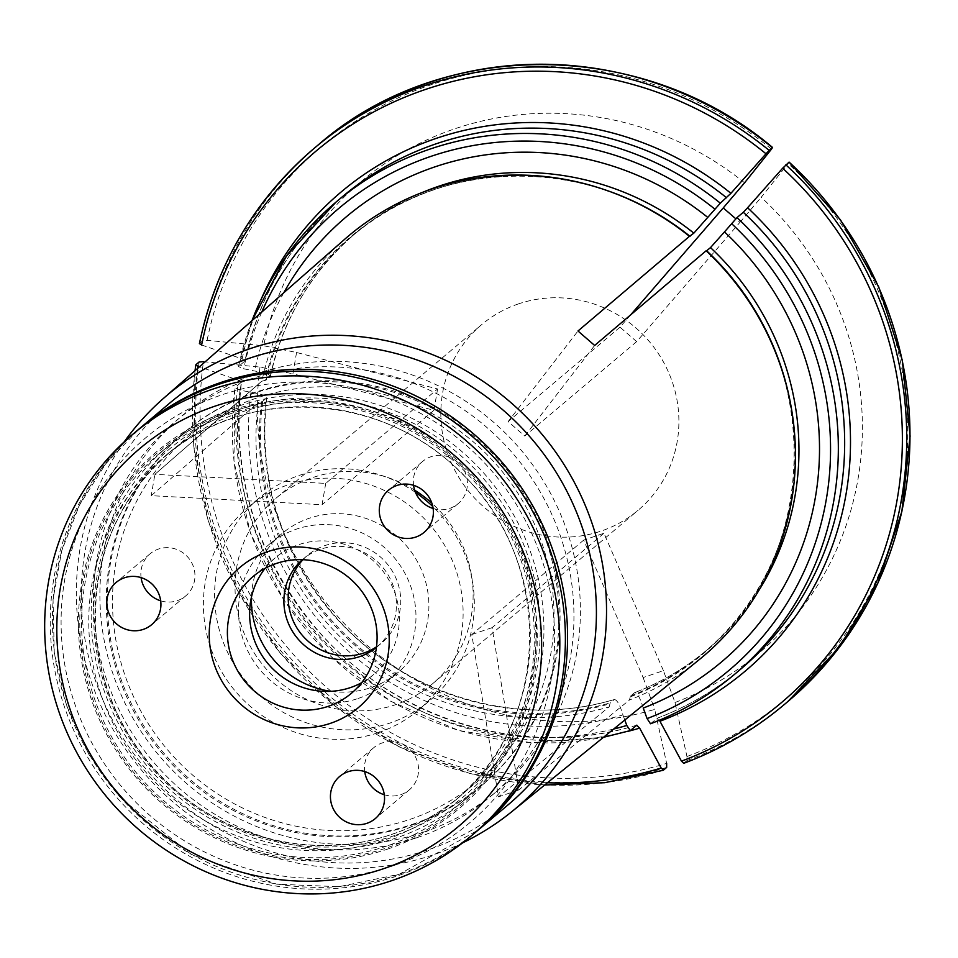 <?xml version="1.0" encoding="UTF-8"?>
<svg xmlns="http://www.w3.org/2000/svg" width="958" height="958" viewBox="0 0 958 958"><rect width="100%" height="100%" fill="white"/><g stroke="black" fill="none" stroke-linecap="round" stroke-linejoin="round"><path stroke-width="0.72" stroke-dasharray="4.79 3.59" d="M409.928 819.389A225.106 217.634 -130.2 0 0 474.222 442.656A225.106 217.634 -130.2 0 0 115.631 564.142A225.106 217.634 -130.2 0 0 409.928 819.389M411.233 825.269A230.806 223.154 -130.2 0 0 481.491 785.656A230.806 223.154 -130.2 0 0 503.142 465.337A230.806 223.154 -130.2 0 0 183.744 432.896A230.806 223.154 -130.2 0 0 138.012 719.003A230.806 223.154 -130.2 0 0 411.233 825.269M358.053 698.502A90.483 87.477 -130.2 0 0 385.595 682.97A90.483 87.477 -130.2 0 0 394.085 557.4A90.483 87.477 -130.2 0 0 268.863 544.671A90.483 87.477 -130.2 0 0 250.936 656.841A90.483 87.477 -130.2 0 0 358.053 698.502M361.621 682.719A76.329 73.79 -130.2 0 0 373.692 674.48A76.329 73.79 -130.2 0 0 380.853 568.561A76.329 73.79 -130.2 0 0 275.233 557.831A76.329 73.79 -130.2 0 0 265.091 568.345M160.681 600.822A27.59 26.668 -130.2 0 0 177.302 600.666A27.59 26.668 -130.2 0 0 185.696 595.936A27.59 26.668 -130.2 0 0 188.283 557.652A27.59 26.668 -130.2 0 0 150.107 553.772A27.59 26.668 -130.2 0 0 141.089 577.614M433.136 508.506A27.59 26.668 -130.2 0 0 449.757 508.363A27.59 26.668 -130.2 0 0 458.152 503.633A27.59 26.668 -130.2 0 0 460.738 465.349A27.59 26.668 -130.2 0 0 422.574 461.469A27.59 26.668 -130.2 0 0 413.557 485.311M384.29 794.757A27.59 26.668 -130.2 0 0 400.911 794.601A27.59 26.668 -130.2 0 0 409.305 789.871A27.59 26.668 -130.2 0 0 411.904 751.587A27.59 26.668 -130.2 0 0 373.728 747.707A27.59 26.668 -130.2 0 0 364.711 771.549M228.639 412.563A232.543 224.831 49.8 0 1 521.715 557.724A232.543 224.831 49.8 0 1 387.056 847.806A232.543 224.831 49.8 0 1 93.968 702.645A232.543 224.831 49.8 0 1 228.639 412.563M138.431 429.507A262.624 253.906 -130.2 0 0 86.4 755.06A262.624 253.906 -130.2 0 0 397.271 875.971A262.624 253.906 -130.2 0 0 477.216 830.885M330.989 691.329A90.483 87.477 -130.2 0 0 370.974 687.593A90.483 87.477 -130.2 0 0 398.516 672.061A90.483 87.477 -130.2 0 0 407.006 546.491A90.483 87.477 -130.2 0 0 281.796 533.762A90.483 87.477 -130.2 0 0 251.451 597.097M376.446 647.357A57.384 55.48 -130.2 0 0 377.165 646.758A57.384 55.48 -130.2 0 0 382.541 567.124A57.384 55.48 -130.2 0 0 303.147 559.065A57.384 55.48 -130.2 0 0 302.429 559.676M376.506 646.842A57.384 55.48 -130.2 0 0 381.476 643.129A57.384 55.48 -130.2 0 0 386.852 563.496A57.384 55.48 -130.2 0 0 307.446 555.424A57.384 55.48 -130.2 0 0 302.956 559.7M415.461 492.352A132.42 128.025 -130.2 0 0 259.055 498.088A132.42 128.025 -130.2 0 0 232.818 662.229A132.42 128.025 -130.2 0 0 389.559 723.194A132.42 128.025 -130.2 0 0 429.867 700.466A132.42 128.025 -130.2 0 0 432.8 506.554M378.362 732.642A132.42 128.025 -130.2 0 0 418.67 709.914A132.42 128.025 -130.2 0 0 431.088 526.158A132.42 128.025 -130.2 0 0 247.847 507.536A132.42 128.025 -130.2 0 0 221.621 671.678A132.42 128.025 -130.2 0 0 378.362 732.642M412.311 824.359A230.806 223.154 -130.2 0 0 482.569 784.746A230.806 223.154 -130.2 0 0 504.219 464.426A230.806 223.154 -130.2 0 0 184.822 431.986A230.806 223.154 -130.2 0 0 139.09 718.093A230.806 223.154 -130.2 0 0 412.311 824.359M663.415 670.66L603.959 533.247L583.661 540.12L643.117 677.545L663.415 670.66L675.007 702.501A803407.528 191851.511 71.3 0 1 686.958 756.521L686.958 760.568L683.713 763.31M169.446 403.33A262.624 253.906 -130.2 0 0 117.427 728.87A262.624 253.906 -130.2 0 0 428.298 849.782A262.624 253.906 -130.2 0 0 508.231 804.708M124.169 441.913A270.288 261.318 -130.2 0 0 82.137 537.749A270.288 261.318 -130.2 0 0 168.081 797.607A270.288 261.318 -130.2 0 0 433.495 854.775A270.288 261.318 -130.2 0 0 462.594 842.872M650.626 723.709L657.116 718.272C687.88 706.537 715.818 690.095 740.917 668.959A308.967 298.716 -130.2 0 1 656.949 718.368L659.954 721.242M643.237 708.058C640.16 697.819 637.262 692.694 634.555 692.694L630.759 695.903A13.232 3.161 71.3 0 0 630.244 696.885L629.466 699.999A275.006 265.881 -130.2 0 0 699.22 659.655M630.759 695.903A272.551 263.51 -130.2 0 0 703.651 652.769L707.447 649.56C685.665 667.906 661.439 682.24 634.783 692.562L634.555 692.694A272.551 263.51 -130.2 0 0 707.447 649.56A272.551 263.51 -130.2 0 0 758.736 590.619M603.959 533.247L492.077 627.67L518.793 789.967L629.466 699.999M583.661 540.12L471.779 634.555L498.495 796.84L518.793 789.967M471.779 634.555L492.077 627.67M417.125 837.615A244.961 236.842 -130.2 0 0 491.694 795.559A244.961 236.842 -130.2 0 0 514.674 455.601A244.961 236.842 -130.2 0 0 175.685 421.173A244.961 236.842 -130.2 0 0 127.151 724.823A244.961 236.842 -130.2 0 0 417.125 837.615M423.592 832.155A244.961 236.842 -130.2 0 0 498.16 790.111A244.961 236.842 -130.2 0 0 521.14 450.152A244.961 236.842 -130.2 0 0 182.152 415.712A244.961 236.842 -130.2 0 0 133.617 719.374A244.961 236.842 -130.2 0 0 423.592 832.155M414.658 490.173A121.379 117.355 -130.2 0 0 312.739 477.563A121.379 117.355 -130.2 0 0 275.796 498.399A121.379 117.355 -130.2 0 0 251.738 648.865A121.379 117.355 -130.2 0 0 395.426 704.741A121.379 117.355 -130.2 0 0 432.369 683.916A121.379 117.355 -130.2 0 0 431.878 503.19M317.972 145.125A364.136 352.053 -130.2 0 0 202.773 340.641L207.096 340.353A803407.54 159039.568 -170.3 0 1 263.654 345.754L296.549 352.484L437.59 388.96L325.72 483.395L154.885 474.354L261.869 381.2L265.27 380.362A13.232 2.623 -170.3 0 0 266.372 379.895L270.18 376.686C270.431 374.566 265.246 372.674 254.612 371.009L243.715 368.782L238.494 366.567L251.906 320.738M270.407 376.314L270.18 376.686A272.551 263.51 -130.2 0 1 355.849 233.01C311.673 270.934 283.197 318.703 270.419 376.314M201.611 344.988A823911.949 163098.542 9.7 0 0 242.158 358.903L245.092 360.783C259.402 294.836 291.819 240.159 342.353 196.749A308.967 298.716 -130.2 0 0 244.937 361.034L238.602 366.375A308.967 298.716 -130.2 0 1 251.99 320.667M202.773 340.641L199.527 343.383M325.72 483.395L322.08 504.71L151.244 495.681L258.229 402.528A275.006 265.881 -130.2 0 0 609.168 706.872L498.495 796.84M344.521 239.416A275.006 265.881 -130.2 0 0 261.893 381.092L154.885 474.354L151.244 495.681M283.819 292.717A291.088 281.424 -130.2 0 0 254.612 371.009M636.854 725.134C524.218 760.329 390.744 719.147 313.422 625.143C255.044 553.293 231.07 472.258 241.464 382.062L234.961 387.703L240.075 390.11L250.972 392.337C261.606 393.989 266.803 395.882 266.54 398.013L262.743 401.21A13.232 2.623 -170.3 0 1 261.63 401.689L258.229 402.528M250.972 392.337A291.088 281.424 -130.2 0 0 622.94 714.931C619.862 704.693 616.964 699.58 614.258 699.568L614.545 699.412C515.739 729.745 398.947 693.592 330.917 611.324C279.389 548.216 258.013 476.976 266.791 397.594L266.54 398.013A272.551 263.51 -130.2 0 0 614.258 699.568L610.462 702.777A13.232 3.161 71.3 0 0 609.947 703.759L609.168 706.872M296.549 352.484L292.909 373.812L433.95 410.287L437.59 388.96M260.013 367.07A308.464 298.225 -130.2 0 0 654.709 709.387A803407.528 191851.511 71.3 0 1 666.66 763.394A360.831 348.856 -130.2 0 1 203.455 361.681A803407.408 159039.544 -170.3 0 1 260.013 367.07L292.909 373.812M675.007 702.501A308.464 298.225 -130.2 0 0 761.227 197.264A803407.289 32811.931 -49.1 0 0 788.135 163.59L789.081 162.094M744.57 182.81A308.464 298.225 -130.2 0 0 263.654 345.754M630.604 314.919L619.994 327.169L636.651 341.611L739.911 222.364L735.804 218.795M636.651 341.611L524.78 436.034L508.123 421.592L577.985 331.001M524.78 436.034L594.655 345.455M624.796 720.021L622.94 714.931M630.328 730.583A308.967 298.716 -130.2 0 1 234.961 387.703L233.932 461.253L250.493 533.235L283.568 599.708L331.229 656.805L390.708 701.244L458.583 730.439L530.912 742.69L603.504 737.289M636.651 725.242A308.967 298.716 -130.2 0 1 241.296 382.362L238.518 380.23A823911.782 163098.518 9.7 0 1 197.971 366.303M619.994 327.169L508.123 421.592M739.911 222.364L761.227 197.264M643.117 677.545L654.709 709.387M518.518 303.878A121.379 117.355 -130.2 0 0 481.575 324.714A121.379 117.355 -130.2 0 0 470.186 493.154A121.379 117.355 -130.2 0 0 638.148 510.219A121.379 117.355 -130.2 0 0 662.194 359.765A121.379 117.355 -130.2 0 0 518.518 303.878M630.244 696.885A273.006 263.941 -130.2 0 0 706.321 251.032L706.118 250.78M433.95 410.287L322.08 504.71M238.937 405.988A230.806 223.154 49.8 0 1 512.147 512.255A230.806 223.154 49.8 0 1 466.426 798.373A230.806 223.154 49.8 0 1 147.029 765.921A230.806 223.154 49.8 0 1 168.68 445.614A230.806 223.154 49.8 0 1 238.937 405.988M229.321 414.107A230.806 223.154 49.8 0 1 502.531 520.374A230.806 223.154 49.8 0 1 456.81 806.48A230.806 223.154 49.8 0 1 386.553 846.106A230.806 223.154 49.8 0 1 113.331 739.839A230.806 223.154 49.8 0 1 159.064 453.733A230.806 223.154 49.8 0 1 229.321 414.107M387.499 849.123A233.932 226.172 -130.2 0 0 454.308 457.613A233.932 226.172 -130.2 0 0 81.658 583.865A233.932 226.172 -130.2 0 0 387.499 849.123M686.958 760.568A364.136 352.053 -130.2 0 0 787.715 701.663M140.598 427.675A262.624 253.906 -130.2 0 0 88.579 753.216A262.624 253.906 -130.2 0 0 399.45 874.127A262.624 253.906 -130.2 0 0 478.305 829.963L399.235 874.259L338.821 886.713L276.766 884.186L191.528 854.656L120.54 797.966L88.759 754.233L66.353 705.16L54.271 652.829L53.037 599.445L61.695 550.826L79.478 505.058L105.739 463.804L139.509 428.609M393.534 865.625A251.583 243.236 -130.2 0 0 465.384 444.572A251.583 243.236 -130.2 0 0 64.605 580.356A251.583 243.236 -130.2 0 0 393.534 865.625M606.761 190.426A272.551 263.51 -130.2 0 0 352.053 236.207C443.315 156.118 592.739 156.106 689.664 236.578A273.006 263.941 -130.2 0 0 265.27 380.362M422.562 192.342A272.551 263.51 -130.2 0 0 355.849 233.01L352.053 236.207A272.551 263.51 -130.2 0 0 266.372 379.895M242.158 358.903A313.386 302.979 49.8 0 1 261.414 298.645M706.321 251.032C824.634 355.705 822.982 558.406 703.651 652.769A272.551 263.51 -130.2 0 0 791.559 409.353M262.743 401.21A272.551 263.51 -130.2 0 0 610.462 702.777M199.132 361.968A364.136 352.053 -130.2 0 0 666.66 767.442M663.415 770.184A364.136 352.053 49.8 0 1 195.887 364.711M686.958 756.521A360.831 348.856 -130.2 0 0 788.135 163.59M771.477 149.137A360.831 348.856 -130.2 0 0 207.096 340.353M240.075 390.11A302.345 292.31 -130.2 0 0 613.671 729.038M261.75 312.092A302.345 292.31 -130.2 0 0 243.715 368.782M626.879 731.625A313.386 302.979 49.8 0 1 238.518 380.23M261.63 401.689A273.006 263.941 -130.2 0 0 609.947 703.759M197.683 368.351A360.831 348.856 -130.2 0 0 547.461 782.746M392.397 834.19A225.106 217.634 -130.2 0 0 460.918 795.547A225.106 217.634 -130.2 0 0 482.042 483.155A225.106 217.634 -130.2 0 0 170.536 451.517A225.106 217.634 -130.2 0 0 125.929 730.547A225.106 217.634 -130.2 0 0 392.397 834.19M394.492 835.58A227.693 220.136 49.8 0 1 107.535 693.448A227.693 220.136 49.8 0 1 239.392 409.425A227.693 220.136 49.8 0 1 526.349 551.557A227.693 220.136 49.8 0 1 394.492 835.58M386.218 839.4A225.106 217.634 -130.2 0 0 454.739 800.768A225.106 217.634 -130.2 0 0 475.863 488.364A225.106 217.634 -130.2 0 0 164.357 456.726A225.106 217.634 -130.2 0 0 119.75 735.768A225.106 217.634 -130.2 0 0 386.218 839.4M150.107 553.772L116.074 582.5M185.696 595.936L151.663 624.664M422.574 461.469L388.541 490.197M458.152 503.633L424.119 532.349M373.728 747.707L339.695 776.435M409.305 789.871L375.273 818.599M385.595 682.97L398.516 672.061M268.863 544.671L281.796 533.762M377.165 646.758L381.476 643.129M303.147 559.065L307.446 555.424M418.67 709.914L429.867 700.466M247.847 507.536L259.055 498.088M351.478 693.233L373.692 674.48M253.008 576.584L275.233 557.831M481.491 785.656L482.569 784.746M183.744 432.896L184.822 431.986M491.694 795.559L498.16 790.111M175.685 421.173L182.152 415.712M432.369 683.916L638.148 510.219M275.796 498.399L481.575 324.714M544.683 784.997L470.342 773.645L399.486 747.036L335.24 706.345L280.395 653.356L237.368 590.391L208.042 520.218L193.708 445.901L195.001 370.71M460.918 795.547C440.608 812.647 417.82 825.485 392.576 834.083C318.188 860.14 229.034 840.453 169.734 784.722C128.288 745.599 103.931 698.095 96.674 642.171C89.669 565.244 114.289 501.693 170.536 451.517L164.357 456.726C245.416 385.032 381.811 392.014 460.475 472.246C554.993 559.544 551.916 723.769 454.739 800.768L460.918 795.547M456.81 806.48L466.426 798.373M159.064 453.733L168.68 445.614"/><path stroke-width="1.44" d="M276.251 563.484A76.329 73.79 49.8 0 1 366.591 598.618A76.329 73.79 49.8 0 1 351.478 693.233A76.329 73.79 49.8 0 1 328.235 706.333A76.329 73.79 49.8 0 1 237.895 671.199A76.329 73.79 49.8 0 1 253.008 576.584A76.329 73.79 49.8 0 1 276.251 563.484M267.965 551.569A91.776 88.735 49.8 0 1 387.954 655.631A91.776 88.735 49.8 0 1 241.763 705.16A91.776 88.735 49.8 0 1 267.965 551.569M265.091 568.345A76.329 73.79 -130.2 0 0 264.216 658.793A76.329 73.79 -130.2 0 0 350.46 687.581A76.329 73.79 -130.2 0 0 361.621 682.719M141.089 577.614A27.59 26.668 -130.2 0 0 160.681 600.822M143.269 629.394A27.59 26.668 49.8 0 1 110.613 616.701A27.59 26.668 49.8 0 1 116.074 582.5A27.59 26.668 49.8 0 1 154.25 586.38A27.59 26.668 49.8 0 1 151.663 624.664A27.59 26.668 49.8 0 1 143.269 629.394M413.557 485.311A27.59 26.668 -130.2 0 0 433.136 508.506M415.724 537.091A27.59 26.668 49.8 0 1 383.068 524.385A27.59 26.668 49.8 0 1 388.541 490.197A27.59 26.668 49.8 0 1 426.705 494.065A27.59 26.668 49.8 0 1 424.119 532.349A27.59 26.668 49.8 0 1 415.724 537.091M364.711 771.549A27.59 26.668 -130.2 0 0 384.29 794.757M366.878 823.329A27.59 26.668 49.8 0 1 334.222 810.624A27.59 26.668 49.8 0 1 339.695 776.435A27.59 26.668 49.8 0 1 377.871 780.315A27.59 26.668 49.8 0 1 375.273 818.599A27.59 26.668 49.8 0 1 366.878 823.329M215.035 406.144A247.176 238.973 49.8 0 1 538.192 686.407A247.176 238.973 49.8 0 1 144.454 819.808A247.176 238.973 49.8 0 1 215.035 406.144M212.796 389.14A262.624 253.906 49.8 0 1 523.667 510.051A262.624 253.906 49.8 0 1 471.635 835.604A262.624 253.906 49.8 0 1 391.69 880.677A262.624 253.906 49.8 0 1 80.819 759.766A262.624 253.906 49.8 0 1 132.851 434.225A262.624 253.906 49.8 0 1 212.796 389.14M471.635 835.604L477.216 830.885A262.624 253.906 -130.2 0 0 501.848 466.426A262.624 253.906 -130.2 0 0 138.431 429.507L132.851 434.225M251.451 597.097A90.483 87.477 -130.2 0 0 330.989 691.329M302.429 559.676A57.384 55.48 -130.2 0 0 292.022 630.615A57.384 55.48 -130.2 0 0 359.693 656.613A57.384 55.48 -130.2 0 0 376.446 647.357M302.956 559.7A57.384 55.48 -130.2 0 0 297.77 629.286A57.384 55.48 -130.2 0 0 364.004 652.973A57.384 55.48 -130.2 0 0 376.506 646.842M432.8 506.554A132.42 128.025 -130.2 0 0 415.461 492.352M785.835 164.824A364.136 352.053 49.8 0 1 784.47 704.393L787.715 701.663A364.136 352.053 -130.2 0 0 789.081 162.094L782.65 168.213A823911.949 33649.367 130.9 0 0 747.575 207.754A313.386 302.979 49.8 0 1 659.954 721.242A823911.782 196747.873 -108.7 0 0 681.461 761.155A360.831 348.856 -130.2 0 0 782.65 168.213M140.598 427.675A262.624 253.906 -130.2 0 1 504.028 464.594A262.624 253.906 -130.2 0 1 479.395 829.053L478.305 829.975A262.624 253.906 -130.2 0 0 479.395 829.053L508.231 804.708A262.624 253.906 -130.2 0 0 532.876 440.249A262.624 253.906 -130.2 0 0 169.446 403.33L139.509 428.609M462.594 842.872A270.288 261.318 -130.2 0 0 511.967 811.534A270.288 261.318 -130.2 0 0 541.138 433.279A270.288 261.318 -130.2 0 0 163.351 398.504A270.288 261.318 -130.2 0 0 124.169 441.913M683.713 763.31L683.593 763.37C720.667 749.467 754.293 729.804 784.47 704.393A364.136 352.053 49.8 0 1 683.713 763.31L681.461 761.155M650.626 723.709A308.967 298.716 -130.2 0 0 734.594 674.3L740.917 668.959A308.967 298.716 -130.2 0 0 743.312 212.269L736.989 217.622L724.487 231.908A291.088 281.424 -130.2 0 1 643.237 708.058L647.081 718.596L650.506 723.769M431.878 503.19A121.379 117.355 -130.2 0 0 414.658 490.173M765.993 153.771A360.831 348.856 -130.2 0 0 201.611 344.988L199.408 343.575C216.029 264.887 254.469 199.659 314.715 147.867A364.136 352.053 49.8 0 1 769.178 150.382L765.993 153.771A823911.614 33649.355 130.9 0 0 730.918 193.312L720.32 203.168L693.843 233.141L689.461 236.327A275.006 265.881 -130.2 0 0 344.521 239.416L163.351 398.504M511.967 811.534L699.22 659.655A275.006 265.881 -130.2 0 0 706.118 250.78L594.655 345.455L577.985 331.001L689.461 236.327M735.804 218.795L723.254 207.922L744.57 182.81A803407.54 32811.943 -49.1 0 0 771.477 149.137L772.423 147.64A364.136 352.053 -130.2 0 0 317.972 145.125C441.339 36.823 643.393 37.949 772.603 147.508L769.178 150.382M707.83 217.466A291.088 281.424 -130.2 0 0 283.819 292.717M724.487 231.908L710.501 247.595L706.321 251.032M666.66 763.394L666.66 767.442L663.271 770.256M203.455 361.681L199.132 361.968L195.887 364.711L195.001 370.71M723.254 207.922L630.604 314.919M636.854 725.134L630.328 730.583L626.783 725.469L624.796 720.021M630.328 730.583L603.504 737.289M636.651 725.242L639.657 728.116A313.386 302.979 49.8 0 1 626.879 731.625M663.415 770.184L661.176 768.029A823911.782 196747.873 -108.7 0 1 639.657 728.116M743.312 212.269L747.575 207.754M195.887 364.711L197.971 366.303A360.831 348.856 -130.2 0 0 197.683 368.351M789.081 162.094L840.477 219.861L878.702 286.897L902.268 360.088L910.1 436.118L901.849 511.596L877.863 583.111L839.244 647.428L787.715 701.663M199.527 343.383A364.136 352.053 49.8 0 1 314.715 147.867L317.972 145.125M690.047 236.351A272.551 263.51 -130.2 0 0 606.761 190.426M693.843 233.141A272.551 263.51 -130.2 0 0 422.562 192.342M726.655 197.827A308.967 298.716 -130.2 0 0 342.353 196.749L336.019 202.09A308.967 298.716 -130.2 0 0 251.99 320.667M261.414 298.645A313.386 302.979 49.8 0 1 730.918 193.312M758.736 590.619A272.551 263.51 -130.2 0 0 710.501 247.595M791.559 409.353A272.551 263.51 -130.2 0 0 706.705 250.792M613.671 729.038A302.345 292.31 -130.2 0 0 626.783 725.469M720.32 203.168A308.967 298.716 -130.2 0 0 336.019 202.09L286.526 255.966L251.906 320.738M714.884 209.143A302.345 292.31 -130.2 0 0 261.75 312.092M650.518 723.769C681.378 711.998 709.411 695.508 734.594 674.3A308.967 298.716 -130.2 0 0 736.989 217.622M647.081 718.596A302.345 292.31 -130.2 0 0 731.541 223.597M547.461 782.746A360.831 348.856 -130.2 0 0 661.176 768.029M663.271 770.268L604.749 782.698L544.683 784.997"/></g></svg>
